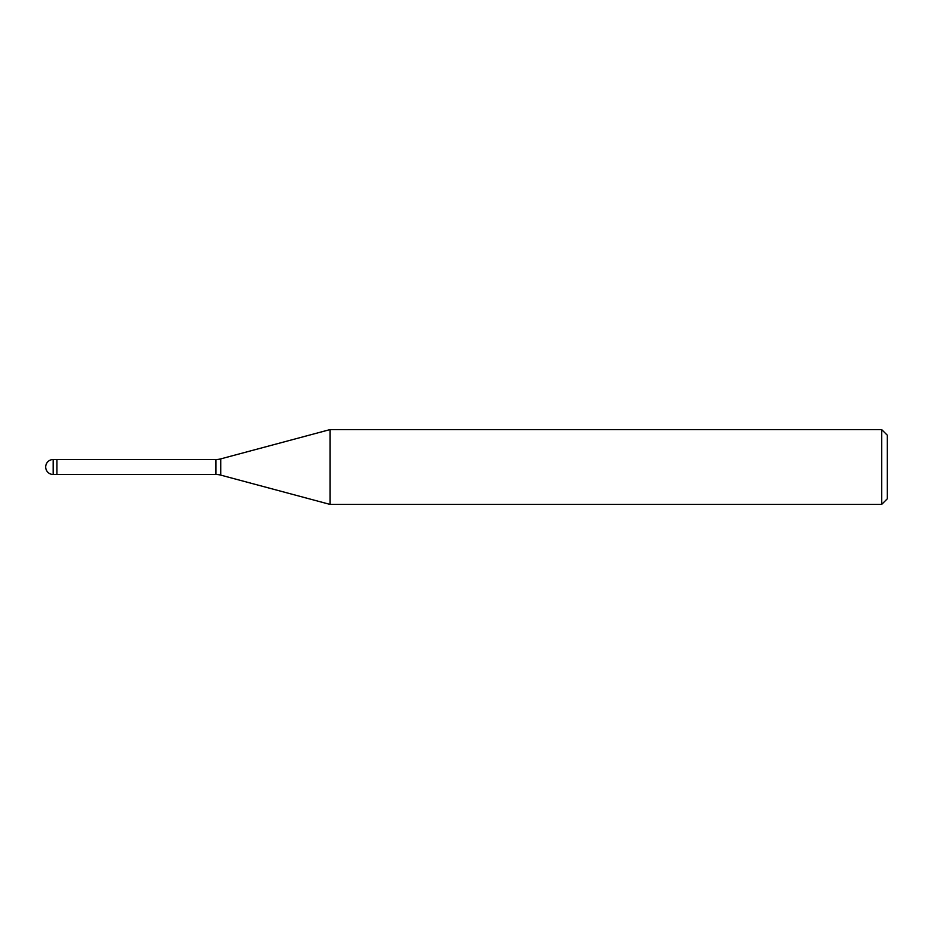 <?xml version="1.0" encoding="UTF-8"?>
<svg xmlns="http://www.w3.org/2000/svg" width="934" height="934" viewBox="0 0 934 934"><rect width="100%" height="100%" fill="white"/><g stroke="black" fill="none" stroke-linecap="round" stroke-linejoin="round"><path stroke-width="1.4" d="M215.894 474.484L56.916 474.484L56.916 459.516L215.894 459.516A18.703 18.703 0 0 0 220.728 458.886L330.029 429.593L881.684 429.593L887.3 435.209L887.3 498.791L881.684 504.407L330.029 504.407L220.728 475.114A18.703 18.703 0 0 0 215.894 474.484L215.894 459.516M881.684 504.407L881.684 429.593M330.029 504.407L330.029 429.593M56.916 473.48L56.916 459.516L53.18 459.516A7.484 7.484 0 0 0 45.696 467A7.484 7.484 0 0 0 53.18 474.484L53.18 459.516M220.728 475.114L220.728 458.886M53.18 474.484L56.916 474.484"/></g></svg>
